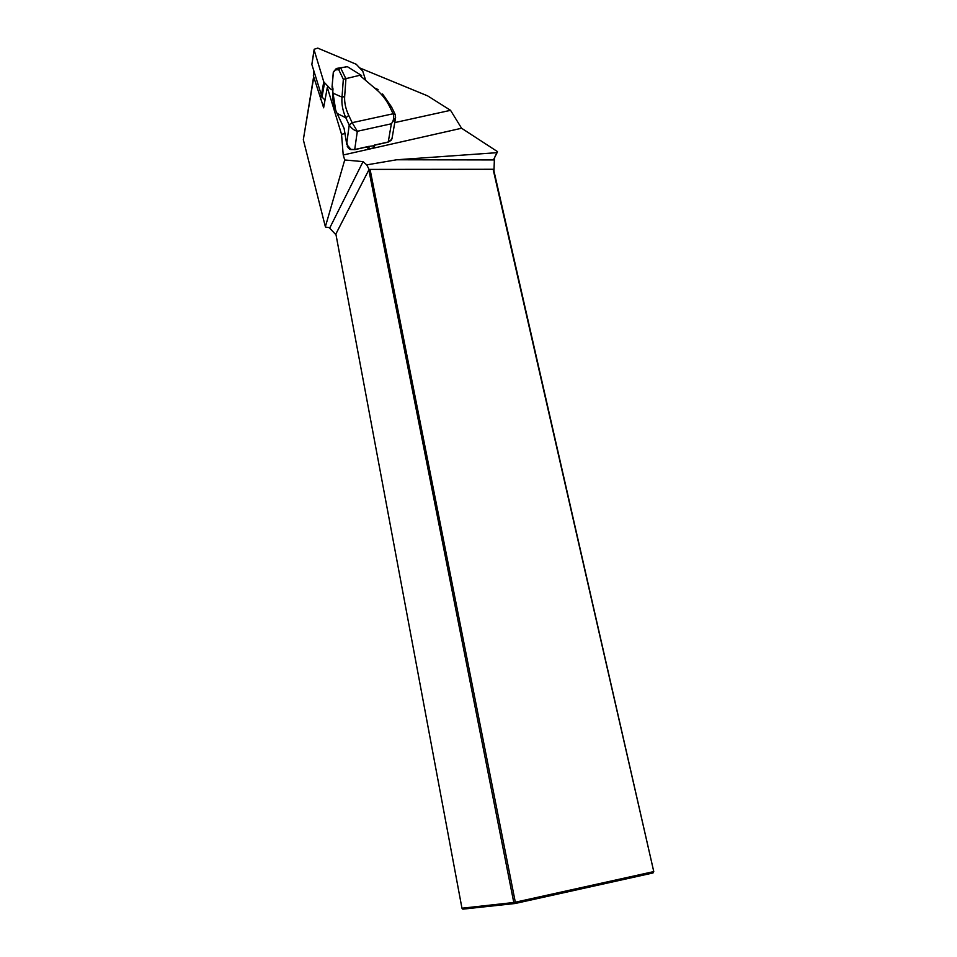 <?xml version="1.0" encoding="UTF-8"?>
<svg xmlns="http://www.w3.org/2000/svg" width="957" height="957" viewBox="0 0 957 957"><rect width="100%" height="100%" fill="white"/><g stroke="black" fill="none" stroke-linecap="round" stroke-linejoin="round"><path stroke-width="1.44" d="M345.202 133.513L341.541 134.315L327.318 87.422L323.61 107.806L322.27 103.344L324.004 105.617M394.774 122.592L450.544 110.318L427.623 95.867L360.059 68.067M341.541 134.315L343.216 154.998L344.723 159.975L325.368 226.725L303.321 139.734L313.633 76.704M497.496 151.816L493.453 159.939L497.425 151.577L461.585 128.25L450.544 110.318M496.791 152.689L396.736 159.771L493.453 159.939M494.41 158.515L493.968 171.028L653.763 871.552L493.118 169.281L370.072 169.401L515.321 902.212L653.272 871.707L653.021 872.963L515.129 903.504L462.817 909.15L461.956 908.205L513.789 902.511L368.828 169.939L335.871 233.998L461.956 908.205M344.723 159.975L363.05 161.625L366.722 164.867L369.581 170.31L370.072 169.401M325.727 227.12L329.878 227.706L363.05 161.625M336.039 234.848L329.124 227.599M368.828 169.939L369.581 170.31M366.722 164.867L396.736 159.771M493.118 169.281L493.968 171.028M653.763 871.552L653.021 872.963M515.321 902.212L513.789 902.511L515.129 903.504L515.321 902.212M374.498 146.206L373.314 147.952L368.648 149.005L366.698 146.971M346.075 139.59L348.133 147.593M343.216 154.998L461.585 128.25M346.673 143.993L349.221 125.008L352.164 122.675L357.32 131.288C354.03 130.343 351.327 128.25 349.221 125.008L345.812 117.783C342.654 110.534 341.386 103.655 342.02 97.159L343.324 79.275L338.694 69.634L335.357 69.945L336.194 68.617L347.367 66.691L361.626 75.519L347.403 66.679L336.661 68.425M334.017 71.225L333.239 72.923M346.59 66.667L345.489 66.643M338.694 69.634L340.668 68.043M343.324 79.275L360.035 75.232M332.689 93.02L342.02 97.159L344.664 96.549C344.293 102.495 345.656 108.787 348.743 115.45L352.164 122.675L393.136 113.763L389.666 106.634C386.437 100.102 382.106 94.492 376.699 89.826L359.712 75.328M378.111 89.575L376.699 89.826M373.314 147.952L374.785 145.033M367.799 146.6L373.84 145.739M333.012 88.762L332.725 92.554C332.223 99.014 333.622 105.868 336.924 113.105L344.125 128.429L346.781 144.531L351.028 149.412L354.748 149.531L368.78 146.373M374.402 145.105L388.279 141.983L391.102 140.404L392.167 137.652M395.636 117.735L391.365 123.788C393.674 120.678 394.272 117.34 393.136 113.763L395.145 114.278M391.545 106.957L382.585 93.977M391.748 107.375L389.666 106.634M337.043 113.381L345.812 117.783L348.743 115.45M332.569 87.542L332.187 86.585L332.785 87.087M313.872 71.213L313.37 75.818L322.27 103.344M332.797 90.245L330.368 88.917L323.777 81.847L314.183 50.171L314.159 49.262L317.748 48.113L356.219 64.263L362.775 71.213L365.706 80.436M325.021 100.09L322.019 97.076L324.519 83.056M314.111 49.561L311.85 64.478L322.019 97.076M303.321 139.734L313.776 77.158M335.357 69.945L333.275 72.445L332.067 86.812L333.419 71.871M340.704 68.031L345.609 78.187M345.979 78.139L344.664 96.549M374.534 145.213L388.231 142.126L391.365 123.788L357.32 131.288L354.7 149.675L368.541 146.565M391.748 139.387L387.98 142.055M354.461 149.591L350.992 149.567C349.819 149.591 348.563 148.491 347.247 146.277M377.632 89.36L374.474 87.924M395.217 114.493L393.136 113.763M349.221 125.008L352.164 122.675M332.103 86.979L335.728 110.486L344.113 128.525L346.446 142.485M368.648 149.005L369.163 146.792M313.37 75.818L314.04 71.775M320.428 99.384L321.133 95.401M321.277 95.879L323.777 81.847M311.85 64.478L314.183 50.171M335.5 69.442L334.077 71.165M395.229 114.517L395.468 118.56L391.975 138.753M391.76 107.399L395.014 114.074M374.331 146.935L374.761 145.165"/></g></svg>
